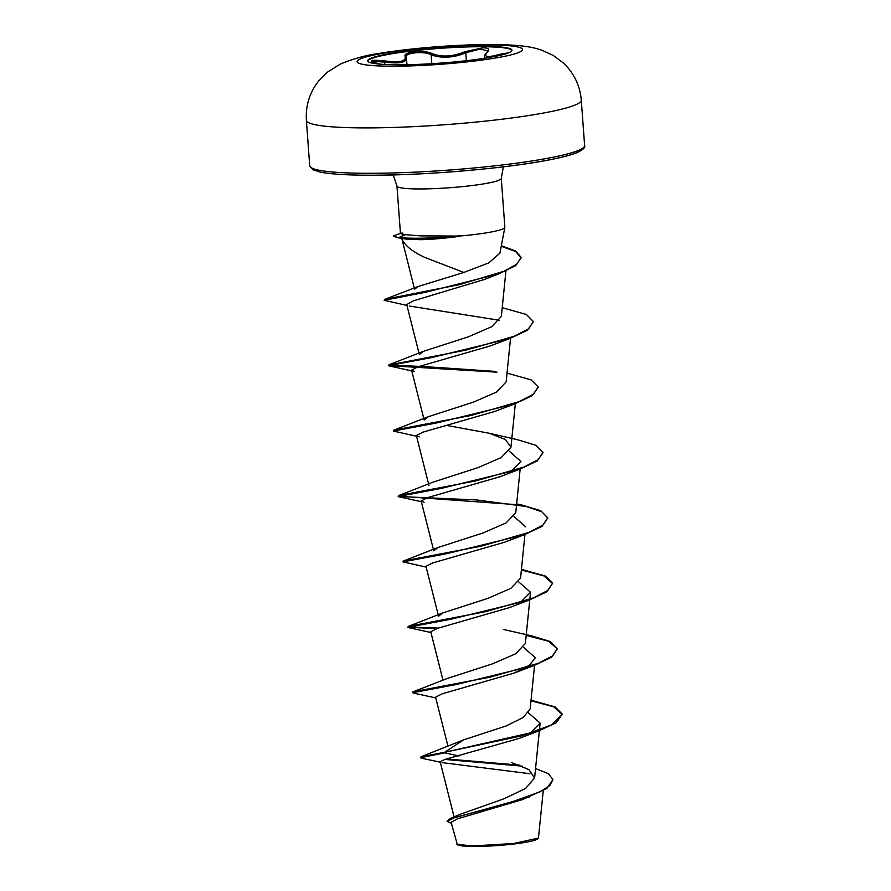 <?xml version="1.0" encoding="UTF-8"?>
<svg xmlns="http://www.w3.org/2000/svg" width="891" height="891" viewBox="0 0 891 891"><rect width="100%" height="100%" fill="white"/><g stroke="black" fill="none" stroke-linecap="round" stroke-linejoin="round"><path stroke-width="1.34" d="M367.705 61.056A72.36 7.629 175.8 0 1 409.225 51.31A72.36 7.629 175.8 0 1 484.637 46.755A72.36 7.629 175.8 0 1 511.957 50.464M395.025 64.765A72.36 7.629 175.8 0 1 367.649 60.811A72.36 7.629 175.8 0 1 408.134 50.943A72.36 7.629 175.8 0 1 484.604 46.265A72.36 7.629 175.8 0 1 511.98 50.208A72.36 7.629 175.8 0 1 471.495 60.087A72.36 7.629 175.8 0 1 395.025 64.765M371.837 61.913L380.524 64.219C366.969 60.566 368.362 59.463 384.667 60.9C399.235 62.86 406.096 61.446 405.271 56.645C401.796 51.934 424.094 49.395 432.012 53.583C441.836 57.369 452.806 56.746 464.902 51.7L483.067 47.791C488.613 47.991 490.083 49.384 487.455 51.956C482.978 57.069 487.054 57.859 499.706 54.329L508.694 52.792M487.455 51.956A1.103 0.936 48.1 0 0 487.021 52.157L487.945 50.91L479.993 49.061L465.781 52.769C456.125 56.979 446.213 58.171 436.033 56.345L431.144 54.752C423.782 50.62 403.055 52.992 406.274 57.592C407.098 62.481 399.859 63.974 384.567 62.069L372.661 61.368M535.547 768.565L548.277 773.611L552.955 779.536L546.885 788.457L522.605 799.55L457.328 818.874L451.136 822.348L457.373 844.679A40.507 4.266 -4.2 0 0 472.442 846.45A40.507 4.266 -4.2 0 0 513.305 844.067A40.507 4.266 -4.2 0 0 537.73 838.776L538.487 837.729L543.243 790.707M456.805 844.189L472.052 845.971L513.494 843.521L538.287 838.13M393.209 174.914L396.963 186.074A52.291 5.513 -4.2 0 0 416.754 188.925A52.291 5.513 -4.2 0 0 472.018 185.551A52.291 5.513 -4.2 0 0 501.277 178.412L504.863 227.238A52.291 5.513 175.8 0 1 504.852 227.394A52.291 5.513 175.8 0 1 459.277 236.07L459.7 236.304C445.233 238.265 432.28 239.401 420.819 239.701L406.374 239.144L397.364 237.641L406.374 239.144M459.7 236.304A50.163 5.29 175.8 0 1 413.29 238.777A50.163 5.29 175.8 0 1 399.179 237.93L393.243 235.937L400.683 233.297M401.674 238.12C404.158 245.136 412.032 251.63 425.297 257.622L463.843 272.434L488.903 262.856L499.896 253.144L504.852 227.394M459.277 236.07L420.196 235.87L405.472 234.678C399.847 233.798 398.968 233.264 402.832 233.074M552.955 779.536L549.792 785.584L540.046 791.809L507.269 803.582L449.576 818.862L459.7 814.463L503.972 798.77L525.545 788.49L534.589 778.032L528.875 769.568L511.69 762.618M463.476 739.92L444.587 752.316L421.064 756.737L463.476 739.92L506.188 725.942L523.251 717.433L530.156 708.924L534.567 665.321M447.393 678.419L492.712 663.773L515.689 653.771L525.356 643.514L529.766 599.91M438.584 616.227L442.604 612.997L487.912 598.351L510.888 588.35L520.556 578.103L524.955 534.489M433.794 550.816L437.804 547.586L483.1 532.941L506.077 522.939L515.744 512.681M432.981 482.176L478.3 467.53L501.277 457.529L510.944 447.271L505.442 439.519L488.959 433.193L447.928 425.653M497.011 372.171L388.554 365.644L431.634 357.581L509.741 338.547L490.095 345.998L418.325 366.691L411.553 370.088L424.149 419.995L428.181 416.754L473.5 402.108L496.476 392.107L506.144 381.86L510.543 338.246M419.36 354.573L423.359 351.344L468.699 336.698L491.676 326.696L501.343 316.439L505.932 270.964M414.571 289.241L418.002 286.557L463.843 272.434M406.942 305.435L384.144 300.289L425.597 292.248L498.893 273.827L484.537 279.418L413.324 300.868L406.719 304.577L419.349 354.573M409.66 306.081L499.617 320.315M411.553 370.088L414.471 371.502L389.211 365.945M416.543 436.267L393.365 431.066L436.445 422.991L514.553 403.957L494.861 411.419L423.125 432.102L416.353 435.499L419.271 436.913M509.207 451.136L520.923 461.482L510.543 471.785M547.809 518.094L541.795 511.768L526.381 506.545L476.73 499.962L398.166 496.476L441.268 488.402L519.364 469.368L499.684 476.83L427.925 497.523L421.153 500.909L424.083 502.324M514.018 516.557L525.723 526.893M426.154 567.099L402.966 561.887L446.046 553.823L524.153 534.789L504.484 542.24L432.736 562.934L425.965 566.331L438.561 616.238M518.818 581.968L530.524 592.303L520.221 602.594M436.813 628.567L407.777 627.309L450.891 619.234L528.976 600.189L509.296 607.651L437.548 628.344L430.765 631.741L443.016 680.267M523.63 647.378L535.335 657.725L529.354 665.321L514.096 673.073L442.337 693.766L435.565 697.152L447.928 746.09M528.441 712.8L540.135 723.136L529.822 733.427M538.576 731.021L556.34 722.657L562.21 714.059L551.618 724.884L521.77 735.832L444.587 752.316L538.576 731.021L518.874 738.494L444.899 759.422L440.154 761.694L454.098 816.947M442.114 762.618L529.922 773.744M421.064 756.737L420.396 757.762L421.32 758.174L440.277 762.195M446.603 758.954L519.531 765.146M449.576 818.862L447.07 821.346L451.381 823.329M459.054 755.98L444.631 752.862L420.396 757.762M444.865 759.433L522.037 766.115M529.332 796.955L454.087 817.882L447.07 821.346M562.21 714.059L555.182 706.964L531.047 700.17M435.766 697.92L413.224 693.02L412.533 692.173L413.146 691.772L490.306 677.127L538.476 663.249L552.743 655.798L557.398 648.648L550.371 641.542L531.571 635.862L503.393 629.436M438.495 628.066L408.134 627.008M407.777 627.309L408.334 626.362L485.484 611.716L533.664 597.839L547.943 590.388L552.598 583.237L545.582 576.132L521.435 569.349M402.966 561.887L403.534 560.951L480.717 546.283L528.875 532.417L543.142 524.966L547.787 517.816L540.759 510.71L521.959 505.041L398.533 496.176M398.166 496.476L398.723 495.541L475.861 480.884L524.042 467.018L538.32 459.567L542.987 452.416L535.97 445.311L517.181 439.631L488.959 433.193M393.365 431.066L393.933 430.119L471.116 415.462L519.286 401.585L533.542 394.134L538.186 386.984L531.147 379.889L507.024 373.106M495.207 371.391L423.303 366.513L388.521 365.098L466.26 350.052L514.441 336.185L528.719 328.734L533.386 321.584L526.358 314.478L502.223 307.685M384.144 300.289L384.767 299.32L459.166 284.697L503.938 271.265L516.914 264.126L521.079 257.31L515.655 250.984L501.321 245.738M562.243 714.604L553.679 706.797L530.98 700.794M412.578 692.719L455.646 684.656L533.754 665.622L551.518 657.257L557.398 648.648M557.41 648.926L548.611 641.275L526.18 635.383M528.976 600.189L546.729 591.836L552.598 583.237M552.609 583.516L543.811 575.864L521.38 569.973M524.153 534.789L541.917 526.425L547.787 517.816M519.364 469.368L537.117 461.015L543.009 452.684M514.553 403.957L532.317 395.593L538.197 387.262M509.741 338.547L527.505 330.182L533.386 321.584M498.893 273.827L515.633 265.674L521.124 257.855L515.655 251.507L501.221 246.25M393.243 235.937L397.364 237.641M459.255 235.792A50.163 5.29 175.8 0 1 399.146 237.385L405.472 234.678M405.271 56.645A1.103 1.036 -25.9 0 1 406.185 57.202L407.02 64.709M384.667 60.9L384.745 64.453M499.639 55.442L499.706 54.329M466.361 60.699L465.781 52.769A1.103 0.635 -115.1 0 0 464.902 51.7M431.801 63.695L431.144 54.752A1.103 0.858 -64.4 0 1 432.012 53.583M491.208 44.962A83.03 8.754 175.8 0 1 504.752 56.3A83.03 8.754 175.8 0 1 388.431 66.179A83.03 8.754 175.8 0 1 374.888 54.841A83.03 8.754 175.8 0 1 491.208 44.962M581.288 100.148A137.827 14.523 175.8 0 1 504.183 118.948A137.827 14.523 175.8 0 1 358.527 127.858A137.827 14.523 175.8 0 1 306.381 120.341L309.712 165.737A137.827 14.523 -4.2 0 0 361.857 173.255A137.827 14.523 -4.2 0 0 507.514 164.345A137.827 14.523 -4.2 0 0 584.619 145.545L581.288 100.148C579.985 85.469 574.027 73.095 563.39 63.005L553.4 55.532L541.962 50.252C531.983 46.844 520.801 44.94 495.641 44.55C461.527 44.116 411.954 47.88 379.399 53.404C367.482 54.852 354.562 58.349 340.652 63.907L327.454 72.126L318.644 80.981C309.611 92.508 305.524 105.628 306.381 120.341M363.394 175.171A135.61 14.289 -4.2 0 0 504.885 166.628A135.61 14.289 -4.2 0 0 582.547 148.34M484.804 58.227L484.659 56.211M584.619 145.545C585.621 147.193 583.393 149.421 577.936 152.238C573.013 154.388 565.106 156.616 554.213 158.888C510.866 168.243 419.126 176.073 363.205 175.193C343.358 174.948 328.946 173.89 319.969 172.019L313.097 169.847L309.712 165.737M401.841 238.632L414.27 288.105M534.589 778.032L539.367 730.731M539.434 730.152L540.135 723.136M529.822 599.32L530.535 592.303M433.761 550.816L421.153 500.909M515.755 512.681L520.155 469.078M428.95 485.406L416.353 435.499M510.944 447.271L515.354 403.656M400.449 233.475L396.963 186.074M501.277 178.412L503.359 166.829M447.393 678.407L413.146 691.772M442.604 612.997L408.334 626.362M437.793 547.575L403.534 560.951M516.635 503.927L521.959 505.041M432.981 482.165L398.723 495.541M428.181 416.754L393.933 430.119M423.359 351.344L389.122 364.709M418.002 286.557L384.767 299.32M421.354 501.678L398.823 496.777M430.954 632.51L408.434 627.609M514.096 673.073L533.754 665.622M487.021 52.157C484.916 54.54 484.147 55.888 484.693 56.178L484.693 56.178"/></g></svg>
